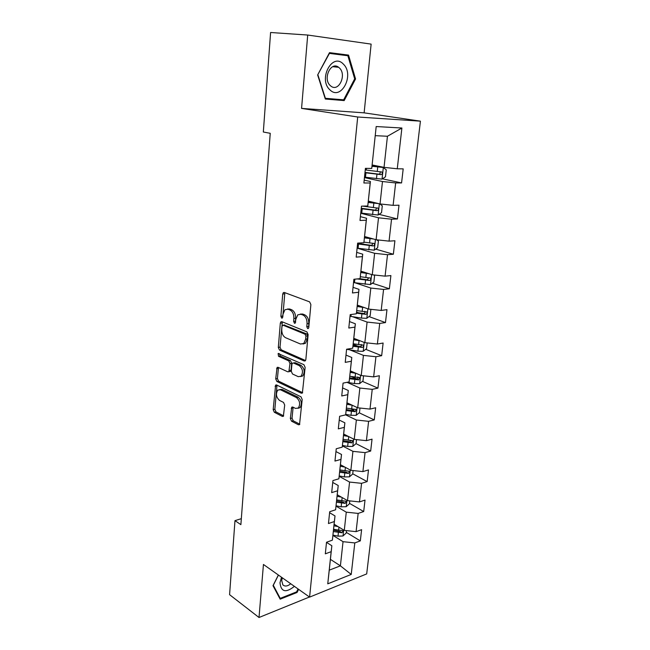 <?xml version="1.0" encoding="UTF-8"?>
<svg xmlns="http://www.w3.org/2000/svg" width="650" height="650" viewBox="0 0 650 650"><rect width="100%" height="100%" fill="white"/><g stroke="black" fill="none" stroke-linecap="round" stroke-linejoin="round"><path stroke-width="0.97" d="M307.645 328.583L308.368 328.461L308.783 327.494L310.879 304.59L309.627 301.876L284.261 292.451L283.343 292.614L282.717 294.052L280.881 316.298L281.71 318.134L282.36 318.021L283.018 314.186L284.952 309.717L287.958 309.205L290.022 310.009C292.679 311.464 293.963 314.299 293.881 318.508L293.637 321.409L294.483 323.277L295.165 323.164L295.839 319.288L297.789 314.819L300.95 314.267L303.079 315.096C305.817 316.591 307.133 319.475 307.044 323.749L306.776 326.682L307.645 328.583M290.355 418.486L291.533 421.184L298.431 424.759L299.52 424.629L302.193 399.514L300.983 396.793L276.583 384.971L275.608 385.092L273.179 409.63L274.316 412.262L282.336 416.423L283.359 416.301L284.7 405.088L283.538 402.423L279.516 400.408C276.177 397.296 275.592 393.859 277.777 390.081L280.418 389.74L296.457 397.572C299.91 400.676 300.527 404.162 298.334 408.037L295.49 408.411L292.784 407.054L291.736 407.184L290.355 418.486L292.037 418.104L293.215 420.794L299.812 424.206M263.445 564.46L259.009 617.5L229.58 594.677L234.975 520.642L240.882 524.648L270.238 133.315L263.331 132.015L270.595 32.5L307.702 35.035L301.567 108.404L357.703 117L309.595 597.114L263.445 564.46M304.241 361.01L305.297 360.839L305.849 359.539L308.132 334.596L306.898 331.874L281.832 321.669L280.898 321.823L280.312 323.196L278.314 347.441L279.476 350.066L304.241 361.01L305.321 360.823M305.134 367.388L302.38 393.055L301.308 393.209L276.868 381.469L275.714 378.844L277.087 367.445L278.046 367.315L287.844 371.849L288.852 371.702L289.981 363.577L288.787 360.904L278.541 356.298L278.111 353.551L303.908 364.666L305.134 367.388M357.703 117L420.42 121.16L366.689 573.909L309.595 597.114M346.279 532.35L360.319 540.889L361.611 529.669L356.086 531.643L358.158 513.419L363.699 511.534L365.024 500.086L359.458 501.922L361.571 483.332L367.152 481.593L368.493 469.926L362.903 471.599L365.056 452.636L370.671 451.059L372.044 439.156L366.413 440.668L368.607 421.322L374.262 419.916L375.659 407.761L369.996 409.102L372.231 389.358L377.926 388.131L379.348 375.733L373.644 376.894L375.936 356.736L381.664 355.688L383.118 343.037L377.382 344.012L379.714 323.432L385.474 322.579L386.969 309.66L381.192 310.44L383.573 289.429L389.374 288.771L390.894 275.576L385.084 276.152L387.514 254.694L393.356 254.239L394.908 240.76L389.058 241.134L391.544 219.204L397.418 218.969L399.002 205.205L393.112 205.351L395.655 182.942L401.57 182.934L403.195 168.87L397.264 168.789L401.895 128.018L376.188 126.539L371.751 168.439L365.414 168.35L363.894 182.991L370.207 182.983L370.427 181.521L367.77 205.993L361.481 206.156L359.994 220.464L366.267 220.22L366.543 218.254L363.886 242.726L357.638 243.116L356.184 257.116L362.408 256.636L362.733 254.191L360.076 278.647L353.876 279.273L352.454 292.963L358.637 292.264L359.003 289.364L356.354 313.804L350.196 314.641L348.806 328.039L354.941 327.121L355.363 323.789L352.714 348.205L346.596 349.245L345.231 362.367L351.333 361.246L351.788 357.492L349.148 381.883L343.07 383.126L341.738 395.964L347.791 394.648L348.294 390.496L345.654 414.863L339.625 416.284L338.317 428.854L344.329 427.359L344.874 422.817L342.233 447.151L336.245 448.76L334.961 461.069L340.933 459.396L341.518 454.488L338.886 478.79L332.938 480.569L331.679 492.627L337.61 490.782L338.227 485.526L335.603 509.779L329.696 511.721L328.469 523.543L334.352 521.536L335.01 515.938L332.386 540.15L326.519 542.254L325.317 553.832L331.167 551.671L331.849 545.748L329.266 570.156L340.397 565.841L343.037 541.678L332.938 535.405M360.319 540.889L354.803 542.929L351.227 574.429L327.754 583.83L331.167 551.671M332.386 540.15L334.352 521.536M335.603 509.779L337.61 490.782M338.886 478.79L340.933 459.396M342.233 447.151L344.329 427.359M343.679 434.054L354.242 439.368L356.363 420.014L345.646 414.863L347.791 394.648M349.148 381.883L351.333 361.246M352.714 348.205L354.941 327.121M356.354 313.804L358.637 292.264M360.076 278.647L362.408 256.636M363.886 242.726L366.267 220.22M367.77 205.993L370.207 182.983M371.751 168.439L376.188 126.539M336.026 506.147L346.271 512.159L344.281 530.392L334.132 524.225M329.591 512.704L335.01 515.938M344.281 530.392L356.086 531.643M346.271 512.159L358.158 513.419M339.17 476.32L349.57 482.056L347.531 500.646L337.252 494.756M332.743 482.438L338.227 485.526M347.531 500.646L359.458 501.922M349.57 482.056L361.571 483.332M342.379 445.892L352.934 451.344L350.854 470.316L340.438 464.709M335.952 451.563L341.518 454.488M350.854 470.316L362.903 471.599M352.934 451.344L365.056 452.636M339.227 420.062L344.874 422.817M354.242 439.368L366.413 440.668M356.363 420.014L368.607 421.322M347.011 382.322L359.864 388.034L357.703 407.794L346.994 402.789M342.574 387.904L348.294 390.496M357.703 407.794L369.996 409.102M359.864 388.034L372.231 389.358M349.724 349.806L363.439 355.396L361.229 375.562L350.374 370.89M345.987 355.079L351.788 357.492M361.229 375.562L373.644 376.894M363.439 355.396L375.936 356.736M352.503 316.672L367.088 322.075L364.837 342.664L353.819 338.333M349.473 321.571L355.363 323.789M364.837 342.664L377.382 344.012M367.088 322.075L379.714 323.432M355.095 282.823L370.817 288.056L368.517 309.075L357.338 305.102M353.039 287.341L359.003 289.364M368.517 309.075L381.192 310.44M370.817 288.056L383.573 289.429M357.321 248.203L374.619 253.305L372.271 274.779L360.937 271.164M356.671 252.379L362.733 254.191M372.271 274.779L385.084 276.152M374.619 253.305L387.514 254.694M360.742 213.249L378.511 217.799L376.106 239.736L364.601 236.519M360.392 216.653L366.543 218.254M376.106 239.736L389.058 241.134M378.511 217.799L391.544 219.204M364.455 177.612L382.484 181.521L380.031 203.938L368.355 201.126M364.187 180.148L370.427 181.521M380.031 203.938L393.112 205.351M382.484 181.521L395.655 182.942M401.895 128.018L387.441 136.256L384.036 167.359L372.182 164.97M384.036 167.359L397.264 168.789M301.567 108.404L364.13 112.848L371.134 44.119L307.702 35.035M259.009 617.5L309.449 597.009M364.13 112.848L420.42 121.16M241.329 518.676L234.975 520.642M387.441 136.256L375.286 135.671M330.411 559.358L340.397 565.841L351.227 574.429M326.511 542.368L331.849 545.748M327.754 583.83L329.266 570.156M343.037 541.678L354.803 542.929M382.403 178.831L401.57 182.934M379.056 214.338L397.418 218.969M375.692 249.121L393.356 254.239M372.344 283.197L389.374 288.771M356.574 312.057L358.499 312.756M369.013 316.582L385.474 322.579M353.186 344.297L358.337 346.352M365.714 349.31L381.664 355.688M351.333 376.537L356.882 378.95M362.44 381.379L377.926 388.131M350.959 408.931L354.063 410.394M359.206 412.815L374.262 419.916M349.798 440.497L350.992 441.098M356.013 443.641L370.671 451.059M352.739 473.801L367.152 481.593M349.481 503.352L363.699 511.534M317.647 74.969L325.317 99.028L344.183 100.579L355.558 78.959L348.538 55.096L329.509 52.65L317.647 74.969L329.436 53.389L347.872 55.746L354.681 78.861L355.558 78.959M278.363 575.014L272.992 585.683L280.166 599.178L297.058 592.467L298.618 589.347M325.203 98.662L338.024 99.344M342.225 55.031L342.079 54.535L329.371 52.902M342.079 54.535L348.538 55.096M337.838 99.702L344.183 100.579M296.368 591.979L297.058 592.467M308.75 327.73L308.766 323.505C308.864 319.248 307.539 316.363 304.809 314.876L303.079 315.096M300.308 314.088L302.673 314.048L304.809 314.876M287.398 309.043L289.673 308.994L291.744 309.798C294.401 311.252 295.685 314.08 295.604 318.289L295.563 322.368M284.846 292.662L282.766 317.159M282.36 321.888L280.012 347.173L281.182 349.798L305.549 360.531M305.914 336.107L305.053 334.214L283.083 325.187L282.011 326.251L281.767 329.249C281.686 333.361 282.945 336.172 285.545 337.691L300.495 344.029L303.786 343.484L305.638 339.186L305.914 336.107L307.637 335.847L306.776 333.954L305.053 334.214M284.156 325.041L306.776 333.954M303.038 343.996L305.5 343.216L307.352 338.918L305.638 339.186M307.637 335.847L307.352 338.918M302.656 392.689L278.558 381.152L276.868 381.469M278.493 367.518L277.404 378.527L278.558 381.152M289.608 371.564L290.55 371.394L291.086 370.126L291.679 363.277L290.493 360.612L280.248 356.021L278.541 356.298M279.508 353.779L280.248 356.021M298.261 376.667L301.064 376.252C303.387 372.255 302.786 368.704 299.252 365.609L293.459 363.001L292.443 363.155L291.899 364.439L291.298 371.312L292.492 373.994L298.261 376.667M300.649 376.569L302.77 375.936C305.102 371.938 304.493 368.396 300.958 365.308L299.252 365.609M293.41 362.984L295.157 362.708L300.958 365.308M293.134 407.233L292.037 418.104M297.993 408.306L300.024 407.672C302.226 403.796 301.6 400.319 298.155 397.215L296.457 397.572M279.76 389.512L282.1 389.407L298.155 397.215M276.998 385.174L274.852 409.264L275.99 411.897L283.66 415.862M364.504 177.133L381.964 179.124L385.483 176.808L386.254 169.829L383.313 167.505L372.044 166.27M383.24 167.448L372.076 165.986M364.959 172.705L381.022 174.639C382.379 174.159 382.671 173.29 381.883 172.031L365.251 169.91M379.884 171.738C380.534 173.079 380.136 173.883 378.69 174.151L364.991 172.396M329.875 89.797C340.974 101.278 354.859 74.872 343.419 64.179C332.426 51.968 317.915 79.284 329.875 89.797M330.216 85.524L330.899 86.109C338.65 92.503 346.97 74.888 339.471 68.022L338.634 67.299C330.866 60.921 322.571 78.853 330.216 85.524M354.681 78.861L343.655 99.816L325.382 98.304L317.956 75.002M281.515 577.249L279.996 582.741C281.011 591.955 285.813 593.166 294.393 586.357M282.311 577.801L281.702 580.483L282.839 584.846C284.903 586.706 287.536 586.349 290.737 583.773M279.419 597.773L280.231 598.366L273.293 585.293L278.436 575.071M298.066 588.957L296.603 591.882L280.231 598.366M378.641 203.604L368.209 202.459M376.504 203.093L368.257 202.069M379.608 203.84L382.281 205.814L381.534 212.648L378.04 215.028L360.766 213.029M361.221 208.699L377.098 210.681C378.422 210.202 378.723 209.357 377.983 208.138L362.676 206.123M376.098 207.87C376.569 209.154 376.139 209.901 374.798 210.113L361.262 208.276M373.457 238.997L364.463 237.884M370.955 238.298L364.512 237.38M376.577 239.785L378.398 241.036L377.658 247.723L374.197 250.177L357.11 248.17M357.549 243.929L373.254 245.96C374.554 245.489 374.855 244.66 374.164 243.482L363.959 242.133M372.352 243.23C372.694 244.449 372.239 245.139 370.988 245.31L357.606 243.393M368.721 273.642L360.791 272.553M365.674 272.675L360.848 271.952M373.652 274.926L374.595 275.527L373.872 282.076L370.435 284.594L353.535 282.579M357.256 278.931L369.493 280.499C370.768 280.028 371.077 279.216 370.419 278.078L360.327 276.729M368.672 277.842L367.266 279.776L359.783 278.679M364.293 307.572L357.191 306.507M360.969 306.394L357.264 305.809M370.874 309.327L370.167 315.713L366.754 318.297L361.465 318.11L350.025 316.274M356.436 313.17L365.812 314.324C367.055 313.844 367.372 313.056 366.754 311.959L356.761 310.594M364.764 311.269C365.389 312.455 365.007 313.202 363.61 313.527L356.525 312.447M360.1 340.803L353.665 339.763M356.655 339.446L353.754 338.967M367.169 342.916L366.535 348.668L363.147 351.309L357.906 351.179L346.596 349.277M352.95 346.287L362.204 347.449C363.423 346.97 363.74 346.206 363.163 345.142L353.243 343.769M361.254 344.443C361.757 345.589 361.359 346.304 360.035 346.588L353.048 345.475M356.094 373.352L350.22 372.344M352.609 371.849L350.309 371.459M363.537 375.814L362.976 380.949L359.613 383.646L354.421 383.573L347.124 382.298M349.529 378.739L358.678 379.909L359.645 377.642L349.798 376.269M357.801 376.935C358.207 378.048 357.784 378.723 356.533 378.974L349.635 377.837M352.235 405.234L346.832 404.267M348.766 403.618L346.938 403.293M359.986 408.037L359.483 412.588L356.151 415.342L351 415.317L345.711 414.359M346.174 410.532L355.209 411.71L356.192 409.492L346.426 408.111M355.209 411.71L353.104 410.711L346.279 409.541M345.093 434.769L343.631 434.493M348.506 436.483L343.525 435.557M356.509 439.611L356.07 443.601L352.755 446.404L347.652 446.428L342.436 445.445M342.867 441.699L351.821 442.869L352.804 440.708L343.119 439.319M351.821 442.869L349.741 441.813L342.989 440.619M341.543 465.302L340.397 465.083M344.914 467.122L340.275 466.221M353.096 470.551L352.714 474.004L349.424 476.856L344.37 476.921L339.219 475.922M339.633 472.241L348.498 473.427L349.489 471.299L339.885 469.918M348.498 473.427L346.442 472.314L339.755 471.087M338.122 495.251L337.22 495.073M341.445 497.161L337.09 496.291M349.749 500.89L349.432 503.815L346.166 506.707L341.152 506.829L336.066 505.798M336.464 502.198L345.231 503.384L346.231 501.296L336.708 499.915M345.231 503.384L343.208 502.214L336.594 500.963M334.791 524.631L334.1 524.485M338.073 526.622L333.962 525.777M346.474 530.628L346.206 533.049L342.964 535.99L338 536.153L332.971 535.104M333.352 531.57L342.038 532.756L343.037 530.709L333.588 529.327M342.038 532.756L340.039 531.538L333.491 530.262M308.766 323.505L307.044 323.749M302.673 314.048L300.95 314.267M295.352 321.181L293.637 321.409M295.604 318.289L293.881 318.508M291.744 309.798L290.022 310.009M289.673 308.994L287.958 309.205M282.596 316.079L280.881 316.298M284.44 293.865L282.717 294.052M308.498 326.438L306.776 326.682M281.182 349.798L279.476 350.066M280.012 347.173L278.314 347.441M282.027 322.961L280.312 323.196M284.798 324.951L283.083 325.187M302.461 392.974L301.308 393.209M277.404 378.527L275.714 378.844M278.249 368.412L276.551 368.713M291.086 370.126L289.388 370.435M291.679 363.277L289.981 363.577M290.493 360.612L288.787 360.904M295.157 362.708L293.459 363.001M292.931 408.013L291.241 408.379M282.1 389.407L280.418 389.74M283.481 416.163L282.336 416.423M275.99 411.897L274.316 412.262M274.852 409.264L273.179 409.63M276.786 385.994L275.096 386.319M299.658 424.474L298.431 424.759M293.215 420.794L291.533 421.184M382.054 179.059L383.313 167.505M366.234 170.032L366.405 168.366M365.479 177.263L365.942 172.835M377.252 171.454L377.731 167.001M376.472 178.693L376.951 174.257M378.69 174.151L381.022 174.639M378.129 214.971L379.348 203.775M361.733 213.168L362.188 208.837M373.36 207.577L373.831 203.222M372.596 214.671L373.067 210.332M374.798 210.113L377.098 210.681M374.286 250.12L375.44 239.549M358.069 248.316L358.507 244.075M369.558 242.946L370.012 238.672M368.81 249.876L369.265 245.635M370.988 245.31L373.254 245.96M370.524 284.529L371.613 274.568M354.477 282.726L354.851 279.175M365.828 277.558L366.283 273.382M365.097 284.351L365.544 280.191M367.266 279.776L369.493 280.499M366.844 318.232L367.868 308.848M350.959 316.428L351.162 314.511M362.18 311.464L362.619 307.369M361.465 318.11L361.904 314.039M363.61 313.527L365.812 314.324M363.236 351.244L364.195 342.412M358.605 344.662L359.044 340.657M357.906 351.179L358.337 347.189M360.035 346.588L362.204 347.449M359.694 383.581L360.604 375.294M355.111 377.187L355.534 373.262M354.421 383.573L354.843 379.665M356.533 378.974L358.678 379.909M356.233 415.269L357.086 407.501M351.674 409.061L352.089 405.21M351 415.317L351.414 411.483M352.836 446.331L353.632 439.059M348.319 440.294L348.717 436.589M347.652 446.428L348.059 442.674M349.513 476.783L350.252 469.991M345.02 470.909L345.402 467.382M344.37 476.921L344.768 473.241M346.247 506.642L346.938 500.313M341.786 500.931L342.152 497.567M341.152 506.829L341.543 503.214M343.046 535.917L343.688 530.034M338.618 530.367L338.967 527.166M338 536.153L338.382 532.61M284.399 292.5L283.343 292.614M281.889 321.693L280.898 321.823M305.5 343.216L303.786 343.484M277.989 367.283L277.087 367.445M290.55 371.394L288.852 371.702M278.761 353.446L278.111 353.551M302.77 375.936L301.064 376.252M292.638 406.989L291.736 407.184M300.024 407.672L298.334 408.037M276.477 384.922L275.608 385.092M380.794 171.803L381.883 172.031M332.719 66.698L338.634 67.299M377.13 207.927L377.983 208.138M373.433 243.271L374.164 243.482M369.769 277.875L370.419 278.078M366.169 311.748L366.754 311.959M362.635 344.931L363.163 345.142M359.166 377.439L359.645 377.642M355.769 409.297L356.192 409.492"/></g></svg>
